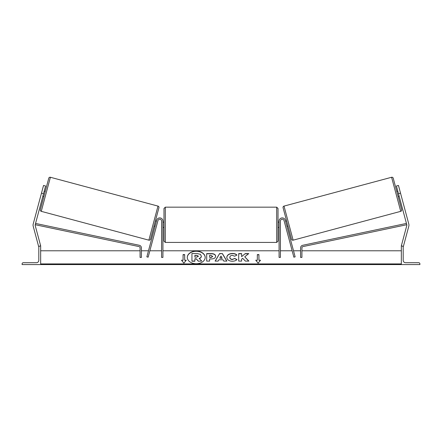 <?xml version="1.0" encoding="UTF-8"?>
<svg xmlns="http://www.w3.org/2000/svg" width="442" height="442" viewBox="0 0 442 442"><rect width="100%" height="100%" fill="white"/><g stroke="black" fill="none" stroke-linecap="round" stroke-linejoin="round"><path stroke-width="0.66" d="M157.943 220.602L148.142 257.189L146.86 256.846L156.667 220.26A3.182 3.182 0 0 1 162.921 221.083L162.921 257.415L161.595 257.415L161.595 221.083A1.856 1.856 0 0 0 157.943 220.602M43.531 193.69L41.482 193.137L43.537 185.452L45.587 186.005L35.249 224.575A2.122 2.122 0 0 0 35.249 225.674L40.664 245.874L40.15 246.012M41.482 193.137L33.205 224.028A4.243 4.243 0 0 0 33.205 226.227L38.614 246.421L39.299 246.238M22.1 264.576L40.664 264.576L40.664 246.012L40.001 246.012A1.193 1.193 0 0 0 38.808 247.205L38.808 260.332A2.387 2.387 0 0 1 36.421 262.719L23.293 262.719A1.193 1.193 0 0 0 22.1 263.913L22.1 264.576M163.982 224.796L163.982 208.486L165.308 207.16L165.308 242.431L163.982 241.105L163.982 224.796M278.018 208.486L278.018 241.105L276.692 242.431L276.692 207.16L278.018 208.486M162.921 222.901L162.921 226.685M279.079 222.901L279.079 226.685M48.775 178.209L40.332 209.718L48.775 178.209A1.326 1.326 0 0 1 50.399 177.27L157.987 206.099A1.326 1.326 0 0 1 158.927 207.723L150.484 239.232A1.326 1.326 0 0 1 148.86 240.172L157.987 206.099M40.332 209.718A1.326 1.326 0 0 0 41.272 211.342L148.86 240.172M40.99 194.966L40.791 195.701M42.841 196.248L43.869 196.524M44.217 191.126L45.239 191.403M42.167 190.579L41.968 191.309M43.04 195.519L44.018 191.861M150.484 239.232L154.015 226.039L155.043 226.315M156.413 221.188L155.391 220.917L158.927 207.723M156.324 226.658L156.518 225.923M155.236 225.58L156.219 221.923M157.695 221.536L157.501 222.265M396.413 186.005L398.463 185.452L396.413 186.005L406.751 224.575A2.122 2.122 0 0 1 406.751 225.674L401.336 245.874L401.85 246.012M398.469 193.69L400.518 193.137L408.795 224.028A4.243 4.243 0 0 1 408.795 226.227L403.386 246.421L402.701 246.238M400.518 193.137L398.463 185.452M391.601 177.27A1.326 1.326 0 0 1 393.225 178.209L401.668 209.718A1.326 1.326 0 0 1 400.728 211.342L293.14 240.172L284.013 206.099L391.601 177.27L400.728 211.342M293.14 240.172A1.326 1.326 0 0 1 291.516 239.232L283.073 207.723A1.326 1.326 0 0 1 284.013 206.099M401.209 195.701L401.01 194.966L401.209 195.701M399.159 196.248L398.132 196.524M397.783 191.126L396.761 191.403M400.032 191.309L399.833 190.579M398.96 195.519L397.982 191.861M285.587 221.188L286.609 220.917L287.985 226.039L286.957 226.315M284.305 221.536L284.499 222.265M286.764 225.58L285.781 221.923M285.482 225.923L285.676 226.658M419.9 264.576L401.336 264.576L401.336 246.012L401.999 246.012A1.193 1.193 0 0 1 403.192 247.205L403.192 260.332A2.387 2.387 0 0 0 405.579 262.719L418.707 262.719A1.193 1.193 0 0 1 419.9 263.913L419.9 264.576M284.057 220.602L293.858 257.189L295.14 256.846L285.333 220.26A3.182 3.182 0 0 0 279.079 221.083L279.079 257.415L280.405 257.415L280.405 221.083A1.856 1.856 0 0 1 284.057 220.602M35.222 224.713L139.026 246.586A1.326 1.326 0 0 1 140.081 247.879L140.081 257.415L141.407 257.415L141.407 247.879A2.652 2.652 0 0 0 139.302 245.288L35.559 223.431M406.778 224.713L302.974 246.586A1.326 1.326 0 0 0 301.919 247.879L301.919 257.415L300.593 257.415L300.593 247.879A2.652 2.652 0 0 1 302.698 245.288L406.441 223.431M205.182 257.504A8.945 6.326 0 0 0 196.237 251.271A8.945 6.326 0 0 0 187.292 257.504M196.237 251.084A8.945 6.326 0 0 0 187.292 257.41A8.945 6.326 0 0 0 196.237 263.736A8.945 6.326 0 0 0 205.182 257.41A8.945 6.326 0 0 0 196.237 251.084M401.336 250.785L301.919 250.785M300.593 250.785L293.516 250.785M292.14 250.785L280.405 250.785M279.079 250.785L162.921 250.785M161.595 250.785L149.86 250.785M148.484 250.785L141.407 250.785M140.081 250.785L40.664 250.785M401.336 263.913L40.664 263.913M184.668 260.222L184.668 254.598L183.076 254.598L183.076 260.222L181.485 260.222L183.872 263.145L186.259 260.222L184.668 260.222L186.104 260.41M236.973 259.559C236.083 260.609 234.514 261.172 232.277 261.25C228.939 261.078 227.111 259.786 226.807 257.371L226.807 257.349C227.061 254.957 228.928 253.658 232.398 253.448C234.509 253.509 236.011 254.034 236.895 255.012L234.685 256.227L232.365 255.349C230.779 255.459 229.939 256.122 229.834 257.327L229.834 257.349C229.939 258.581 230.779 259.25 232.365 259.355L234.763 258.443L236.973 259.559M222.995 259.769L218.884 259.769L218.138 261.1L215.105 261.1L219.591 253.592L222.409 253.592L226.895 261.1L223.762 261.1L222.995 259.769M215.641 256.238L215.641 256.255C215.436 258.04 213.917 258.94 211.077 258.957L209.624 258.957L209.624 261.1L206.685 261.1L206.685 253.597L211.226 253.597C214.038 253.647 215.508 254.526 215.641 256.238M245.277 253.597L241.625 256.642L241.625 253.597L238.686 253.597L238.686 261.1L241.625 261.1L241.625 259.161L242.697 258.316L245.365 261.1L248.896 261.1L244.746 256.824L248.763 253.597L245.277 253.597L241.625 256.642M255.741 260.222L257.332 260.222L257.332 254.598L258.924 254.598L258.924 260.222L260.515 260.222L258.128 263.145L255.741 260.222M40.664 264.576L401.336 264.576M198.314 261.228L201.718 261.04L198.314 261.228L196.176 258.763L194.883 258.763L194.883 261.228L191.938 261.228L191.938 253.52L196.966 253.52L200.425 254.338L201.37 256.294C201.298 257.443 200.569 258.211 199.182 258.603M196.176 258.951L194.883 258.951M194.883 261.04L191.938 261.04M198.314 261.04L196.176 258.763M201.37 256.111C201.298 257.255 200.569 258.023 199.182 258.415L201.718 261.04M215.215 261.1L219.591 253.592M219.591 253.78L222.409 253.592M222.409 253.78L226.785 261.1M219.79 258.161L222.155 258.349L220.978 256.045L219.79 258.161L222.155 258.161M209.624 259.145L209.624 261.1M206.685 261.1L206.685 253.785L211.226 253.785C214.038 253.835 215.508 254.714 215.641 256.421M209.624 257.327L211.016 257.515L212.701 256.542L211 255.349L209.624 255.349L209.624 257.327L211.016 257.327L212.701 256.354M226.807 257.537C227.061 255.144 228.928 253.846 232.398 253.636C234.509 253.697 236.011 254.222 236.895 255.2M234.763 258.443L232.365 259.542C230.779 259.437 229.939 258.769 229.834 257.537L229.834 257.349M234.763 258.631L236.846 259.681M248.713 261.1L244.746 256.824M241.625 261.1L241.625 259.349M241.625 253.785L238.686 253.785L238.686 261.1M248.526 253.785L245.277 253.785M255.896 260.41L257.332 260.222M257.332 254.785L258.924 254.785M260.36 260.41L258.924 260.222M181.64 260.41L183.076 260.222M184.668 254.785L183.076 254.785M196.812 255.327L194.883 255.327L194.883 257.128L196.828 257.128L198.408 256.238L196.812 255.327L194.883 255.515L194.883 257.128M198.408 256.404L196.812 255.515M50.399 177.27L41.272 211.342M401.336 264.377L40.664 264.377M276.692 207.16L165.308 207.16M163.982 222.144L162.921 222.144M278.018 222.144L279.079 222.144M279.079 227.448L278.018 227.448M163.982 227.448L162.921 227.448M276.692 242.431L165.308 242.431"/></g></svg>
